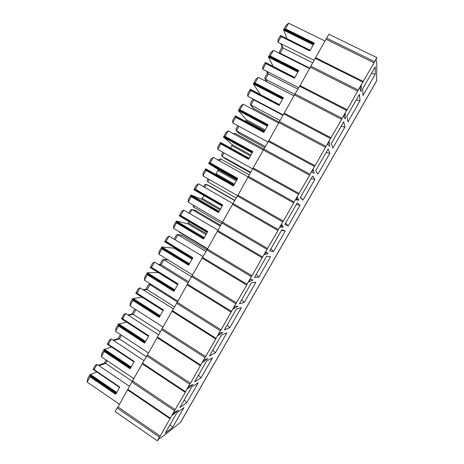 <?xml version="1.0" encoding="UTF-8"?>
<svg xmlns="http://www.w3.org/2000/svg" width="464" height="464" viewBox="0 0 464 464"><rect width="100%" height="100%" fill="white"/><g stroke="black" fill="none" stroke-linecap="round" stroke-linejoin="round"><path stroke-width="0.7" d="M93.16 369.361L95.201 365.325L97.069 364.373L129.456 386.292L97.069 364.373L94.128 369.617L119.787 387.063L115.675 394.33L90.08 376.82L87.145 382.052L87.737 378.624L89.941 374.697L96.854 371.96M131.886 382.005L142.529 363.208L185.467 391.697L185.269 392.341L174.545 410.768L131.886 382.005L117.989 406.98L160.213 436.067L159.442 437.123L117.172 407.978L117.989 406.98M142.529 363.208L147.459 354.948L190.466 383.27L189.73 384.256L146.682 355.882M161.565 329.608L172.33 310.596L216.062 338.297L215.812 339.027L205.007 357.593L161.565 329.608L147.459 354.948M172.33 310.596L177.277 302.313L221.073 329.846L220.371 330.768L176.529 303.183M191.586 276.602L202.478 257.375L247.016 284.27L246.715 285.087L235.828 303.792L191.586 276.602L177.277 302.313M202.478 257.375L207.437 249.069L252.039 275.796L251.378 276.654L206.724 249.87M221.954 222.987L232.974 203.528L278.336 229.599L277.988 230.504L267.015 249.354L221.954 222.987L207.437 249.069M232.974 203.528L237.945 195.205L283.371 221.108L282.75 221.891L237.272 195.941M252.677 168.739L263.83 149.054L310.027 174.273L309.633 175.27L298.572 194.265L252.677 168.739L237.945 195.205M234.471 134.293L235.016 133.325L263.83 149.048L268.813 140.708L315.079 165.758L314.493 166.477L268.18 141.375M283.765 113.854L295.046 93.937L342.101 118.285L341.655 119.376L330.513 138.516L283.765 113.854L268.813 140.708M295.046 93.937L300.046 85.573L347.165 109.753L346.625 110.391L299.448 86.165M315.224 58.319L326.639 38.164L374.564 61.619L374.065 62.808L362.836 82.099L315.224 58.319L300.046 85.573M326.639 38.164L328.866 34.237L376.855 57.629L376.066 59.937L376.809 64.067L376.611 80.962L180.606 422.263L163.746 435.725L159.001 438.799L157.337 440.8L159.442 437.123M157.337 440.8L115.118 411.603L117.172 407.978M127.757 389.29L170.305 418.163L160.213 436.067M374.564 61.619L376.855 57.629M310.799 66.132L358.283 90.039L362.836 82.099M358.283 90.039L347.165 109.753M342.101 118.285L346.625 110.391M279.392 121.574L326.018 146.363L330.513 138.516M326.018 146.363L315.079 165.758M310.027 174.273L314.493 166.477M248.356 176.372L294.135 202.02L298.572 194.265M294.135 202.02L283.371 221.108M278.336 229.599L282.75 221.891M217.68 230.527L262.63 257.015L267.015 249.354M262.63 257.015L252.039 275.796M247.016 284.27L251.378 276.654M187.357 284.061L231.49 311.361L235.828 303.792M231.49 311.361L221.073 329.846M216.062 338.297L220.371 330.768M157.389 336.98L200.721 365.075L205.007 357.593M200.721 365.075L190.466 383.27M185.467 391.697L189.73 384.256M170.305 418.163L174.545 410.768M174.029 412.571L178.402 410.153L172.585 415.083L174.029 412.571M204.346 359.652L207.976 358.568L202.774 362.233L204.346 359.652M235.022 306.118L237.881 306.402L233.473 308.699L235.022 306.118M266.058 251.946L268.134 253.628L264.526 254.55L266.058 251.946M297.459 197.136L298.735 200.251L295.939 199.769L297.412 197.107M329.237 141.671L329.695 146.253L327.712 144.339L329.144 141.624M361.398 85.544L361.009 91.623L359.855 88.241L361.265 85.475M345.274 113.692L345.309 119.016L343.737 116.371L345.158 113.634M313.304 169.488L314.169 173.327L311.785 172.138L313.229 169.447M281.712 224.622L283.394 227.018L280.186 227.238L281.683 224.605M250.496 279.113L252.967 280.088L248.953 281.706L250.496 279.113M219.64 332.961L222.888 332.56L218.08 335.542L219.64 332.961M189.144 386.187L193.146 384.436L187.694 388.716L189.144 386.187M375.225 66.828L375.231 74.24L363.057 95.456L362.587 88.873L375.225 66.828M359.438 94.366L360.023 100.746L347.919 121.841L346.875 116.284L359.438 94.366M343.743 121.748L344.897 127.101L332.862 148.086L331.25 143.533L343.743 121.748M328.135 148.967L329.858 153.317L317.892 174.18L315.717 170.63L328.135 148.967M312.62 176.03L314.905 179.382L303.004 200.123L300.278 197.565L312.62 176.03M297.198 202.936L300.034 205.297L288.196 225.933L284.919 224.35L297.198 202.936M281.863 229.686L285.244 231.078L273.476 251.592L269.659 250.978L281.863 229.686M266.614 256.285L270.541 256.708L258.831 277.112L254.481 277.449L266.614 256.285M251.453 282.727L255.913 282.199L244.273 302.493L239.389 303.775L251.453 282.727M236.379 309.024L241.367 307.551L229.79 327.735L224.385 329.95L236.379 309.024M221.392 335.17L226.902 332.763L215.389 352.831L209.461 355.975L221.392 335.17M206.486 361.166L212.518 357.837L201.069 377.8L194.625 381.855L206.486 361.166M191.667 387.011L198.209 382.777L186.824 402.63L179.875 407.583L191.667 387.011M176.935 412.716L183.982 407.578L172.654 427.321L165.207 433.173L176.935 412.716M143.991 360.632L111.314 339.004L108.356 344.276L134.247 361.491L130.111 368.805L104.29 351.521L101.338 356.781L101.883 353.423L104.098 349.473L111.615 347.055M107.323 344.131L109.388 340.048L111.314 339.004M158.607 334.828L125.64 313.496L122.664 318.797L148.782 335.779L144.623 343.134L118.569 326.082L115.606 331.366L116.11 328.083L118.337 324.11L126.655 322.12M121.562 318.762L123.656 314.633L125.64 313.496M173.304 308.879L140.047 287.842L137.054 293.173L163.403 309.917L159.222 317.312L132.936 300.498L129.955 305.817L130.413 302.598L132.652 298.607L142.088 297.233M135.882 293.254L138.005 289.072L140.047 287.842M188.088 282.779L154.529 262.044L151.519 267.403L178.106 283.91L173.901 291.351L147.384 274.775L144.379 280.117L144.797 276.973L147.395 272.745L158.172 272.525M177.7 284.635L150.232 267.589L152.436 263.372L154.529 262.044M202.954 256.534L169.093 236.101L166.071 241.495L192.896 257.758L188.662 265.24L161.907 248.901L158.891 254.278L159.262 251.204L161.861 246.976L174.012 248.176L174.534 247.747M164.726 241.796L192.421 258.599L164.726 241.796L166.941 237.527L169.093 236.101M217.906 230.138L183.744 210.018L180.699 215.435L207.768 231.455L203.51 238.977L176.517 222.888L173.484 228.294L173.809 225.289L176.407 221.067L187.758 223.747L189.208 221.728M179.301 215.859L207.228 232.406L179.301 215.859L181.528 211.538L183.744 210.018M232.957 203.597L198.476 183.779L195.414 189.231L222.72 205.007L218.445 212.57L191.209 196.724L188.152 202.159L188.436 199.23L191.035 195.008L201.579 199.189L203.94 195.547M193.964 189.776L222.123 206.062L193.969 189.782L196.202 185.397L198.476 183.779M248.182 176.952L213.289 157.395L210.209 162.876L237.765 178.402L233.462 186.012L205.981 170.416L202.913 175.879L203.151 173.026L205.743 168.803L234.1 184.881L205.743 168.803M234.5 184.173L216.183 173.797L215.679 174.441M216.183 173.797L218.26 169.546L208.696 163.548L210.958 159.117L213.289 157.395M263.471 150.139L228.189 130.86L225.092 136.375L252.892 151.641L248.565 159.297L220.835 143.956L217.749 149.449L217.941 146.67L220.522 142.448L249.145 158.27L220.522 142.448M230.672 148.057L232.244 144.698L223.509 137.164L225.794 132.681L228.189 130.86M278.777 123.128L243.171 104.174L240.062 109.719L268.105 124.735L263.755 132.431L235.782 117.346L232.673 122.873L232.824 120.164L235.393 115.936L264.277 131.503M245.642 121.458L246.303 119.718L238.403 110.635L240.717 106.099L243.171 104.174M294.164 95.961L258.239 77.337L255.113 82.917L283.411 97.666L279.032 105.409L250.804 90.579L247.683 96.141L247.782 93.513L250.34 89.274L279.496 104.586L250.34 89.274M260.403 94.552L253.379 83.955L255.728 79.367L258.239 77.337M309.645 68.637L273.4 50.344L270.251 55.953L298.799 70.441L294.396 78.23L265.918 63.667L262.781 69.258L262.833 66.706L265.379 62.454L294.802 77.517M273.163 66.433L268.441 57.118L270.819 52.478L273.4 50.344M325.218 41.151L288.643 23.2L285.476 28.838L314.285 43.065L309.853 50.895L281.12 36.598L277.959 42.218L277.965 39.747L280.558 35.542M286.88 38.651L283.62 29.673L285.998 25.439L288.643 23.2M311.756 172.016L314.169 173.327M296.212 198.841L298.735 200.251M280.871 225.574L283.394 227.018M265.71 252.207L268.134 253.628M326.215 39.365L374.065 62.808M315.798 57.756L363.358 81.496M371.473 73.37L375.231 74.24M280.413 53.888L280.094 53.174L309.888 68.202M282.176 46.899L279.432 51.777L279.444 52.583L280.094 53.174L283.028 47.954L312.672 62.826M277.959 42.218L314.099 60.303M281.12 36.598L280.337 35.525M283.62 29.673L285.476 28.838M281.329 43.906L283.028 47.954L282.309 47.218M310.399 67.286L357.808 91.176M356.271 99.893L360.023 100.746M267.061 81.908L265.472 79.176L294.889 94.407M267.519 72.964L264.845 77.726L264.903 78.694L265.472 79.176L268.389 73.985L297.778 89.123M262.781 69.258L298.596 87.679M265.918 63.667L265.188 62.507M268.453 56.689L270.251 55.953M266.968 71.41L268.389 73.985L267.74 73.364M294.681 95.045L341.655 119.376M284.386 113.222L331.076 137.843M341.15 126.266L344.897 127.101M253.147 108.182L279.183 122.229M253.704 108.68L250.925 105.038L280.012 120.483M253.251 99.081L253.825 99.876L252.926 98.907L250.334 103.53L250.467 104.678L250.925 105.038L253.825 99.876L282.965 115.269M247.683 96.141L283.179 114.892M250.804 90.579L250.125 89.337M253.379 83.549L255.113 82.917M279.05 122.641L325.595 147.407M326.117 152.494L329.858 153.317M239.169 133.516L264.695 147.523M239.557 133.818L236.46 130.755L265.298 146.462M232.673 122.873L267.856 141.943M235.782 117.346L235.149 116.012M238.38 110.258L240.062 109.719M238.977 126.289L236.46 130.755L235.95 129.12M263.511 150.075L309.633 175.27M253.332 168.038L299.176 193.517M311.164 178.57L314.905 179.382M300.428 197.299L303.004 200.123M225.481 158.821L221.931 156.246L225.481 158.821L250.415 172.741M223.996 152.923L222.076 156.339L250.664 172.295M217.749 149.449L252.619 168.85M220.835 143.956L220.261 142.541M223.474 136.822L225.092 136.375M235.016 133.325L233.386 133.702M221.931 156.246L221.601 154.64M248.06 177.347L293.764 202.971M296.293 204.508L300.034 205.297M285.621 223.132L288.196 225.933M208.017 178.797L207.28 180.107L207.768 181.778L236.112 197.983M202.913 175.879L237.551 195.64M219.518 160.886L220.644 158.885L249.209 174.87M205.981 170.416L205.453 168.919M208.649 163.229L210.209 162.876M220.644 158.885L218.904 159.436M232.702 204.462L277.988 230.504M222.645 222.215L267.658 248.53M281.509 230.301L285.244 231.078M270.895 248.82L273.476 251.592M209.914 186.081L234.79 200.32M193.215 205.123L193.54 207.077L221.641 223.532M188.152 202.159L222.581 222.291M204.647 187.328L206.341 184.312L234.662 200.547M191.209 196.724L190.733 195.147M193.906 189.492L195.414 189.231M210.088 186.168L206.265 184.272L204.647 184.794M217.43 231.414L262.305 257.874M256.25 274.363L258.831 277.112M189.863 213.62L192.119 209.6L191.841 209.473L195.883 210.76L220.667 225.26M178.814 231.484L179.388 232.244L207.443 249.058M173.484 228.294L207.623 248.745M196.168 210.894L192.119 209.6L220.203 226.078M176.517 222.888L176.088 221.229M179.249 215.603L180.699 215.435M191.841 209.473L190.466 210.018M202.252 258.216L246.715 285.087M192.311 275.767L236.507 302.899M241.686 299.767L244.273 302.493M181.714 235.277L206.619 250.061M158.891 254.278L192.728 275.042M175.16 239.76L177.979 234.755L205.819 251.476M161.907 248.901L161.53 247.167M164.668 241.57L166.071 241.495M182.329 235.486L177.509 234.564L176.366 235.097M187.16 284.861L231.217 312.133M227.198 325.032L229.79 327.735M144.379 280.117L177.921 301.182M158.856 264.718L161.107 264.753L188.662 281.764M160.312 264.521L161.107 264.753L163.908 259.77L191.51 276.73M147.384 274.775L147.053 272.954M150.174 267.392L151.519 267.403M168.107 259.933L163.276 259.544L162.336 260.049M167.713 259.718L163.276 259.544M172.15 311.356L215.812 339.027M162.325 328.703L205.726 356.636M212.796 350.158L215.389 352.831M129.955 305.817L163.2 327.184M143.393 289.959L147.129 289.611L174.447 306.855M146.201 289.368L147.129 289.611L149.918 284.647L177.474 301.971M132.936 300.498L132.652 298.607M135.761 293.074L137.054 293.173M151.421 284.536L149.141 284.403L148.387 284.861M157.232 337.693L200.494 365.76M198.47 375.15L201.069 377.8M115.606 331.366L148.561 353.034M128.366 315.259L133.226 314.331L160.312 331.812M118.569 326.082L118.337 324.11M121.423 318.611L122.664 318.797M135.871 309.621L133.226 314.331L132.199 314.087M135.117 309.134L134.508 309.546M142.396 363.886L185.269 392.341M132.681 381.037L175.299 409.747M184.22 400.003L186.824 402.63M101.338 356.781L134.003 378.74M113.605 340.518L119.399 338.917L146.253 356.63M104.29 351.521L104.098 349.473M107.167 344.004L108.356 344.276M121.475 335.228L119.399 338.917L118.303 338.674M127.646 389.928L170.131 418.766M170.05 424.722L172.654 427.321M87.145 382.052L119.526 404.301M99.07 365.696L105.641 363.37L132.385 381.396M90.08 376.82L89.941 374.697M92.991 369.257L94.128 369.617M107.155 360.69L105.641 363.37L104.504 363.121M376.693 80.719L180.392 422.53M313.287 44.822L283.591 30.131M309.958 50.715L281.161 36.383M309.981 50.675L280.424 35.972M310.132 50.408L280.355 35.6M313.554 44.353L283.719 29.603M313.797 43.918L284.177 29.284M314.082 43.419L285.053 29.081M297.876 72.082L268.441 57.118M294.512 78.033L265.959 63.435M294.559 77.952L265.263 62.971M294.715 77.668L265.205 62.588M298.12 71.647L268.552 56.625M298.352 71.236L268.998 56.324M298.613 70.783L269.851 56.179L298.613 70.783M282.553 99.186L253.379 83.955M250.786 90.271L279.166 105.177L250.838 90.323M279.224 105.067L250.195 89.825M279.392 104.771L250.142 89.419M282.773 98.791L253.472 83.497M282.999 98.391L253.901 83.213M254.724 83.126L283.231 97.985L254.742 83.131M265.193 129.879L246.303 119.718M267.316 126.133L238.403 110.635M264.66 130.825L246.013 120.791M263.883 132.199L235.805 117.061M263.981 132.031L235.202 116.522M264.155 131.724L235.167 116.099M267.519 125.773L238.473 110.212M267.734 125.396L238.896 109.945M267.937 125.031L239.72 109.922M250.978 155.022L232.244 144.698M252.167 152.929L223.509 137.164M250.473 155.927L231.983 145.725M248.704 159.053L220.858 143.649M248.82 158.839L220.301 143.069M249.006 158.52L220.272 142.634M252.346 152.604L223.561 136.776M252.555 152.238L223.973 136.532M224.75 136.555L252.729 151.931L224.779 136.567M207.768 181.778L209.102 179.411M236.843 180.032L218.26 169.546M237.104 179.568L208.696 163.548M236.356 180.89L218.022 170.532M233.607 185.751L205.993 170.085M233.752 185.496L205.482 169.464M233.943 185.159L205.465 169.012M237.266 179.278L208.73 163.189M237.464 178.936L209.131 162.963M237.614 178.663L209.925 163.061M193.54 207.077L194.288 205.749M219.977 209.861L201.579 199.189M219.141 211.34L191.035 195.008M220.47 208.986L202.304 198.453M218.596 212.297L191.214 196.371M218.764 212.002L190.745 195.709M218.962 211.654L190.739 195.245M222.268 205.801L193.987 189.451M222.453 205.477L194.375 189.248M195.106 189.387L222.575 205.262L195.158 189.405M179.388 232.244L179.562 231.936M205.999 234.575L187.758 223.747M204.264 237.649L176.407 221.067M206.515 233.665L188.5 222.981M176.494 222.488L203.679 238.687L176.511 222.505M203.864 238.357L176.094 221.815M204.073 237.991L176.094 221.328M207.356 232.174L179.324 215.569M207.536 231.867L179.701 215.389M207.634 231.687L180.473 215.603M192.102 259.161L174.012 248.176M189.474 263.813L161.861 246.976M161.884 248.484L188.836 264.938L161.901 248.495M189.051 264.561L161.524 247.764M189.26 264.184L161.53 247.271M192.531 258.402L164.749 241.541M192.699 258.112L165.114 241.379M165.793 241.634L192.763 257.99L165.863 241.651M174.766 289.826L147.395 272.745M147.361 274.334L174.081 291.032L147.366 274.34M174.319 290.621L147.036 273.574M174.539 290.226L147.053 273.064M177.787 284.478L150.249 267.368M177.944 284.2L150.603 267.223M177.996 284.107L151.339 267.554M160.138 315.694L133.011 298.369M159.407 316.982L132.913 300.04M159.668 316.529L132.629 299.245M159.894 316.123L132.652 298.717M163.131 310.404L135.83 293.051M163.276 310.149L136.172 292.923M163.305 310.097L136.892 293.312M145.592 341.417L118.709 323.849M144.82 342.786L118.558 325.606M145.099 342.293L118.297 324.765M145.336 341.875L118.332 324.226M148.55 336.191L121.493 318.594M122.38 318.843L121.823 318.484M148.695 335.936L122.525 318.925M131.132 366.995L104.481 349.189M130.314 368.445L104.284 351.033M130.616 367.911L104.046 350.146M130.86 367.482L104.093 349.589M134.055 361.827L107.236 343.992M108.054 344.23L107.555 343.899M134.166 361.636L108.24 344.392M116.748 392.434L90.335 374.39M115.884 393.965L90.086 376.321M116.209 393.391L89.877 375.388M116.458 392.95L89.929 374.819M119.637 387.324L93.055 369.251M93.815 369.477L93.368 369.176M119.718 387.191L94.03 369.721M309.975 50.68L281.103 36.314M310.213 50.257L280.505 35.484M279.444 52.583L279.908 53.633M280.801 43.639L282.361 47.345M294.524 78.004L265.901 63.371M294.814 77.494L265.379 62.454M264.903 78.694L266.661 81.705M266.533 71.189L267.803 73.48M250.467 104.678L253.228 108.292M263.894 132.188L235.758 117.015M264.283 131.498L235.393 115.936M267.937 125.036L239.697 109.916M236.147 130.535L239.233 133.586M237.875 125.692L235.903 129.195M248.71 159.042L220.812 143.608M222.906 152.32L221.554 154.721M233.612 185.745L205.952 170.05M237.609 178.669L209.885 163.044M218.95 159.355L218.428 160.277M218.602 212.292L191.18 196.347M204.688 184.718L203.568 186.708M210.012 186.128L206.265 184.272M207.628 231.698L180.409 215.58M190.507 209.943L188.796 212.988M176.401 235.028L174.099 239.122M181.83 235.294L177.509 234.564M177.689 284.652L150.232 267.589M177.985 284.13L151.258 267.537M160.44 264.521L158.485 264.492M162.377 259.979L159.825 264.515M163.044 310.555L135.813 293.242M163.287 310.126L136.81 293.294M146.328 289.356L142.941 289.675M148.422 284.797L145.835 289.403M150.986 284.27L149.141 284.403M148.48 336.319L121.475 318.756M148.671 335.971L122.432 318.907M132.327 314.064L127.832 314.917M134.543 309.488L131.927 314.14M133.992 361.937L107.219 344.126M134.142 361.676L108.141 344.387M118.419 338.639L113.013 340.129M120.449 334.55L118.1 338.732M119.584 387.417L93.038 369.361M119.689 387.237L93.925 369.721M104.609 363.086L98.414 365.261M106.14 360.006L104.359 363.173"/></g></svg>
